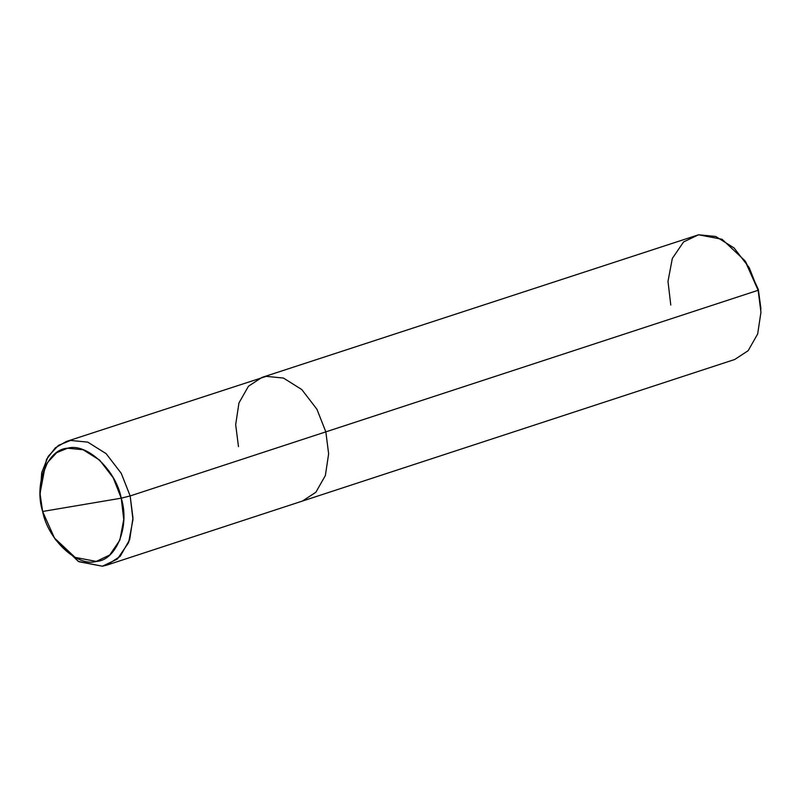<?xml version="1.0" encoding="UTF-8"?>
<svg xmlns="http://www.w3.org/2000/svg" width="801" height="801" viewBox="0 0 801 801"><rect width="100%" height="100%" fill="white"/><g stroke="black" fill="none" stroke-linecap="round" stroke-linejoin="round"><path stroke-width="1.2" d="M760.84 307.995L758.327 289.531L758.136 290.282L130.162 495.939L121.241 498.172L42.623 511.469C33.782 483.764 47.519 448.981 67.614 448.22C86.418 442.402 115.915 469.867 121.241 498.172L113.211 477.807L99.604 460.094L83.084 449.741L67.614 448.22L56.731 452.645L47.489 462.527L41.662 477.166L40.14 494.297L42.623 511.469L121.241 498.172C130.082 525.877 116.345 560.66 96.26 561.421C77.447 567.238 47.95 539.764 42.623 511.469L54.468 538.022L75.084 557.376L96.26 561.421L109.717 555.003L119.86 540.144L123.754 519.469L121.241 498.172L130.162 495.939L121.241 473.311L106.112 453.636L87.77 442.132L70.568 440.44L66.243 441.511L55.309 447.839L46.478 459.404L40.11 493.005M40.14 494.297L41.732 472.6L48.21 456.34L58.483 445.356L70.568 440.44L87.77 442.132L106.112 453.636L121.241 473.311L130.162 495.939L132.956 519.609L128.621 542.577L117.357 559.088L102.398 566.217L78.868 561.721L55.96 540.224L54.468 538.022M66.243 441.511L266.242 376.36L283.444 378.052L301.787 389.556L316.916 409.231L325.837 431.859L316.916 409.231L301.787 389.556L283.444 378.052L266.242 376.36L261.917 377.431L248.47 386.222L238.958 402.953L235.674 424.67L238.488 446.638M261.917 377.431L698.552 234.783L715.744 236.475L734.096 247.98L749.215 267.654L758.136 290.282L744.99 260.776L722.081 239.279L698.552 234.783L683.593 241.912L672.329 258.423L667.994 281.391L670.787 305.061M744.99 260.776L758.327 289.531L745.751 261.917M55.199 539.083L78.368 561.451L102.398 566.217L106.733 565.146L120.17 556.355L129.692 539.624L132.966 517.907L130.162 495.939L325.837 431.859L328.64 453.827L325.366 475.544L315.844 492.275L302.408 501.066L315.844 492.275L325.366 475.544L328.64 453.827L325.837 431.859L758.136 290.282L760.95 312.25L757.666 333.967L748.154 350.698L734.707 359.489L106.733 565.146M760.9 309.366L758.327 289.531L760.9 309.366"/></g></svg>
